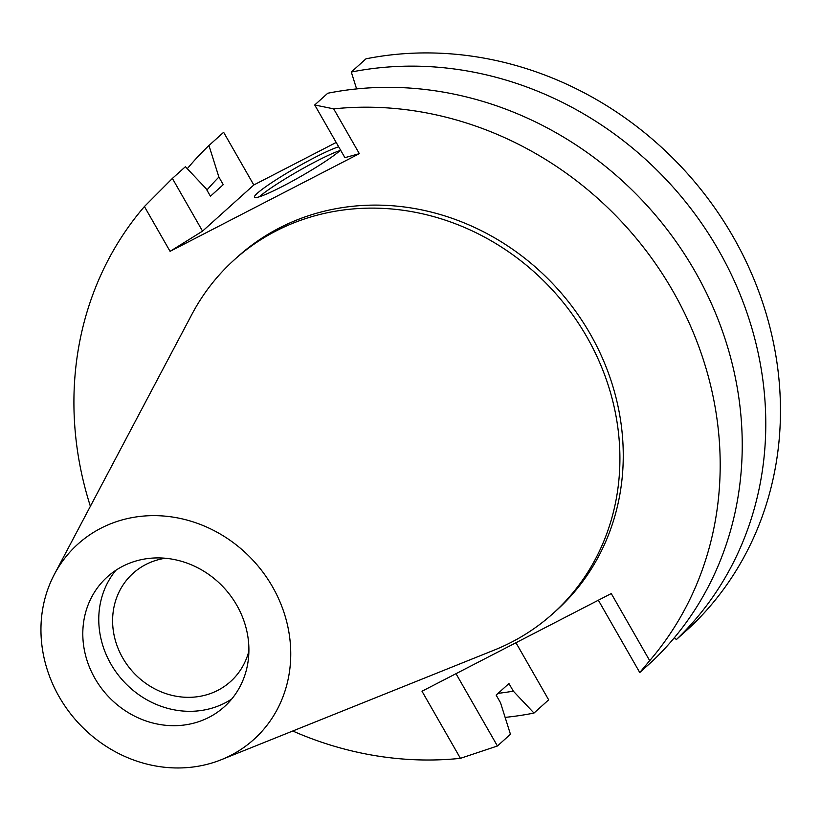 <?xml version="1.0" encoding="UTF-8"?>
<svg xmlns="http://www.w3.org/2000/svg" width="821" height="821" viewBox="0 0 821 821"><rect width="100%" height="100%" fill="white"/><g stroke="black" fill="none" stroke-linecap="round" stroke-linejoin="round"><path stroke-width="1.23" d="M272.49 586.758A131.452 119.322 48 0 1 221.331 759.692A131.452 119.322 48 0 1 59.204 696.844A131.452 119.322 48 0 1 54.402 574.31A131.452 119.322 48 0 1 160.906 515.834A131.452 119.322 48 0 1 272.49 586.758M236.766 605.2A87.406 79.339 -132 0 0 107.366 576.855A87.406 79.339 -132 0 0 94.938 678.403A87.406 79.339 -132 0 0 224.338 706.748A87.406 79.339 -132 0 0 236.766 605.2M54.402 574.31L191.878 314.381A238.059 216.108 48 0 1 234.416 259.703A238.059 216.108 48 0 1 586.851 336.928A238.059 216.108 48 0 1 553.015 613.513A238.059 216.108 48 0 1 494.191 650.109L221.331 759.692M553.015 613.513L556.361 610.506A238.059 216.108 -132 0 0 590.196 333.921A238.059 216.108 -132 0 0 237.751 256.696L234.416 259.703M292.748 731.008A340.089 308.717 48 0 0 460.427 758.337L421.994 691.231L611.265 593.552L649.698 660.659A340.089 308.717 48 0 0 672.963 291.209A340.089 308.717 48 0 0 333.685 108.865L314.72 104.975L327.743 93.245A340.089 308.717 -132 0 1 695.007 271.361A340.089 308.717 -132 0 1 652.787 660.802L639.764 672.532L598.355 600.223M314.72 104.975L344.902 157.663L359.341 153.671L333.685 108.865M359.341 153.671L170.08 251.349L144.414 206.543A340.089 308.717 48 0 0 90.382 506.28M515.968 642.74L548.664 699.841L533.989 713.059A340.089 308.717 48 0 1 505.131 717.38M253.802 184.982L223.63 132.294L208.955 145.502L218.899 177.069L223.25 184.674L210.433 196.219L206.071 188.614L185.402 166.714L172.379 178.434L202.551 231.132L253.802 184.982L336.189 142.464M676.33 639.6L691.015 626.382A340.089 308.717 -132 0 0 733.225 236.941A340.089 308.717 -132 0 0 365.971 58.825L351.296 72.043A340.089 308.717 48 0 1 718.549 250.159A340.089 308.717 48 0 1 676.33 639.6L674.452 637.609M639.764 672.532L649.698 660.659M170.08 251.349L202.551 231.132M338.693 146.826A51.015 4.957 -29.8 0 0 314.597 157.591A51.015 4.957 -29.8 0 0 254.428 197.256A51.015 4.957 -29.8 0 0 282.804 186.223A51.015 4.957 -29.8 0 0 340.571 150.11M356.612 88.925L351.296 72.043M172.379 178.434L144.414 206.543M460.427 758.337L497.423 745.991L510.446 734.261L500.502 702.704L496.141 695.089L508.958 683.544L513.32 691.159L533.989 713.059M497.423 745.991L456.004 673.682M187.291 168.695A340.089 308.717 48 0 1 208.955 145.502M513.32 691.159A310.287 281.675 48 0 1 498.09 693.335M206.913 190.061A310.287 281.675 48 0 1 218.899 177.069M259.323 196.794A51.015 4.957 150.2 0 1 316.619 161.111A51.015 4.957 150.2 0 1 340.089 150.541M165.329 558.249A72.833 66.121 -132 0 0 133.074 573.304A72.833 66.121 -132 0 0 122.719 657.929A72.833 66.121 -132 0 0 230.547 681.553A72.833 66.121 -132 0 0 248.896 651.043M231.779 698.969A87.406 79.339 48 0 1 110.897 664.025A87.406 79.339 48 0 1 115.884 570.267"/></g></svg>
